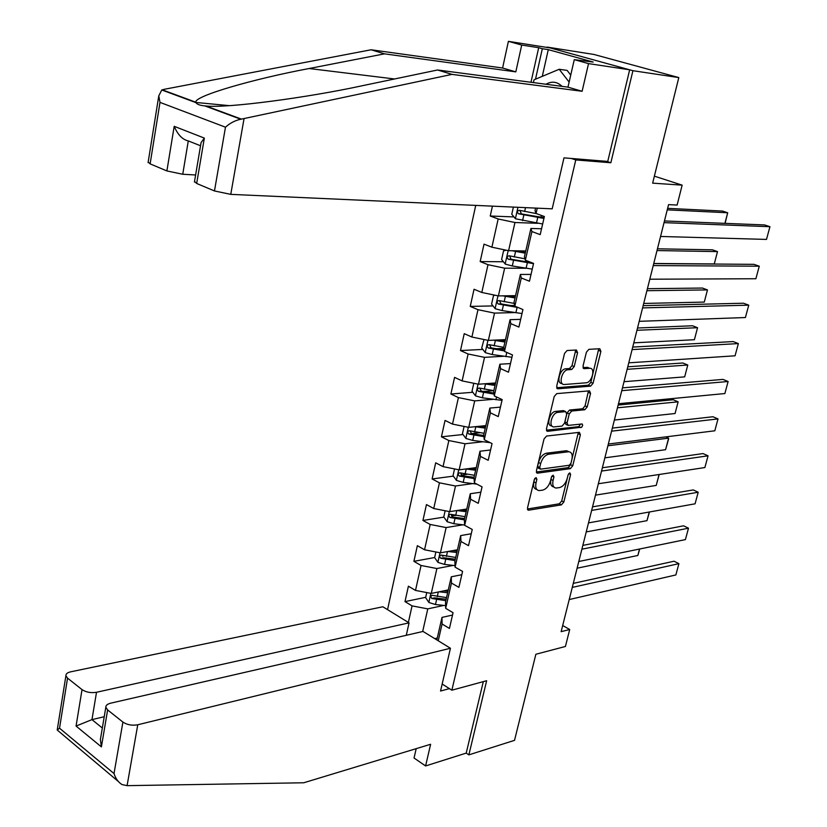 <?xml version="1.0" encoding="UTF-8"?>
<svg xmlns="http://www.w3.org/2000/svg" width="827" height="827" viewBox="0 0 827 827"><rect width="100%" height="100%" fill="white"/><g stroke="black" fill="none" stroke-linecap="round" stroke-linejoin="round"><path stroke-width="1.24" d="M536.03 477.592L534.283 479.65L527.523 507.861L528.463 510.218L561.419 504.873L563.828 502.01L570.609 474.471L569.813 472.827L568.128 474.822L567.239 478.409C565.668 483.516 563.084 486.576 559.486 487.599L556.044 488.044C553.201 487.537 552.209 485.015 553.067 480.466L553.945 476.848L553.129 475.184L551.402 477.21L550.524 480.838C548.942 485.997 546.306 489.088 542.636 490.132L539.09 490.597C536.185 490.07 535.162 487.527 536.01 482.937L536.888 479.278L536.03 477.592M577.577 352.684L576.409 350.017L567.074 350.524L564.541 353.418L556.685 386.188L557.812 388.804L590.602 386.147L593.042 383.315L600.898 351.361L599.802 348.736L588.876 349.335L586.405 352.188L583.025 366.041L584.131 368.656L589.692 368.284C595.812 367.715 592.029 382.684 586.043 382.808L564.345 384.503C558.07 385.051 561.895 369.814 568.066 369.752L571.695 369.504L574.196 366.63L577.577 352.684L575.354 351.744L575.385 350.069M416.198 748.652L414.048 758.018L425.595 765.947L466.221 753.097L468.868 754.865L514.528 740.341L535.865 654.26L565.42 646.476L569.71 629.502L561.14 631.663L668.567 204.62L677.117 205.065L682.151 185.145L654.364 176.151M606.398 161.317L610.853 162.754L632.924 70.698L678.802 77.583L652.637 183.149L682.151 185.145M610.853 162.754L575.768 159.931L451.873 690.194L442.166 684.022M468.868 754.865L486.648 680.724L451.873 690.194M546.544 436.056L544.032 438.972L536.413 470.759L537.416 473.189L570.33 468.651L572.739 465.797L580.368 434.785L579.386 432.335L546.544 436.056M546.471 428.799L554.204 396.526L556.726 393.621L589.517 390.851L590.561 393.394L587.232 406.905L584.803 409.747L571.715 411.019L569.255 413.893L567.064 422.907L568.087 425.409L582.177 423.972L582.684 425.326L581.774 427.177L547.536 431.322L546.471 428.799M632.924 70.698L547.195 47.098L593.993 54.468L678.802 77.583M571.292 158.464L575.768 159.931M475.732 205.396L387.553 609.654M513.96 216.922L490.235 216.012L498.174 218.969L491.889 247.19L484.022 244.141L480.167 261.57L487.992 264.692L481.81 292.469L474.047 289.254L470.253 306.414L477.975 309.691L471.897 337.034L464.236 333.663L460.494 350.555L468.123 353.997L462.128 380.906L454.571 377.381L450.891 394.014L458.416 397.601L452.514 424.106L445.05 420.426L441.432 436.811L448.854 440.543L443.045 466.635L435.684 462.82L432.118 478.957L439.447 482.823L433.73 508.522L426.453 504.573L422.938 520.462L430.185 524.463L424.551 549.779L417.356 545.686L413.903 561.337L421.057 565.482L415.505 590.416L408.404 586.198L404.992 601.611L412.063 605.881L408.373 622.442M490.235 216.012L492.427 206.15M537.271 208.166L536.051 213.49L544.383 216.509L540.196 234.641L531.916 231.55L525.352 260.205L533.57 263.399L529.456 281.232L521.289 277.975L514.839 306.176L522.933 309.536L518.891 327.078L510.828 323.657L504.48 351.403L512.471 354.928L508.491 372.202L500.542 368.615L494.288 395.916L502.175 399.606L498.257 416.591L490.411 412.859L484.26 439.737L492.044 443.572L488.188 460.298L480.446 456.401L474.388 482.865L482.069 486.845L478.275 503.312L470.625 499.281L464.66 525.331L472.248 529.456L468.516 545.665L460.97 541.489L455.088 567.146L462.582 571.405L458.902 587.366L451.449 583.056L445.67 608.321L453.062 612.714L449.433 628.437L442.083 623.992L438.238 640.77M525.765 250.963L508.595 250.695L514.952 222.515L537.86 223.311M541.551 228.769L530.913 228.448L524.421 256.835L525.352 260.205M514.952 222.515L498.174 218.969M508.595 250.695L491.889 247.19M531.916 231.55L530.913 228.448M515.552 295.652L498.392 295.911L504.646 268.175L525.848 268.248M531.027 274.419L520.4 274.43L514.012 302.362L514.839 306.176M504.646 268.175L487.992 264.692M498.392 295.911L481.81 292.469M521.289 277.975L520.4 274.43M505.493 339.639L488.354 340.414L494.515 313.113L514.487 312.575M520.679 319.346L510.052 319.687L503.767 347.175L504.48 351.403M494.515 313.113L477.975 309.691M488.354 340.414L471.897 337.034M510.828 323.657L510.052 319.687M495.59 382.963L478.471 384.224L484.529 357.347L503.571 356.272M510.486 363.58L499.87 364.221L493.688 391.285L494.288 395.916M484.529 357.347L468.123 353.997M478.471 384.224L462.128 380.906M500.542 368.615L499.87 364.221M485.842 425.616L468.733 427.352L474.708 400.888L492.995 399.348M500.449 407.111L489.853 408.073L483.754 434.713L484.26 439.737M474.708 400.888L458.416 397.601M468.733 427.352L452.514 424.106M490.411 412.859L489.853 408.073M476.228 467.627L459.15 469.829L465.032 443.768L482.71 441.783M490.566 449.981L479.98 451.232L473.985 477.468L474.388 482.865M465.032 443.768L448.854 440.543M459.15 469.829L443.045 466.635M480.446 456.401L479.98 451.232M466.769 509.008L449.712 511.655L455.512 485.997L472.672 483.599M480.838 492.199L470.263 493.74L464.36 519.573L464.66 525.331M455.512 485.997L439.447 482.823M449.712 511.655L433.73 508.522M470.625 499.281L470.263 493.74M457.455 549.769L440.419 552.849L446.125 527.574L462.862 524.804M471.256 533.766L460.691 535.586L454.881 561.026L455.088 567.146M446.125 527.574L430.185 524.463M440.419 552.849L424.551 549.779M460.97 541.489L460.691 535.586M448.275 589.93L431.27 593.435L436.883 568.531L453.248 565.41M461.817 574.713L451.273 576.801L445.546 601.86L445.67 608.321M436.883 568.531L421.057 565.482M431.27 593.435L415.505 590.416M451.449 583.056L451.273 576.801M422.669 631.528L427.786 608.879L443.82 605.416M437.276 638.041L434.754 638.63M452.524 615.05L441.99 617.407L436.842 639.912M427.786 608.879L412.063 605.881M442.083 623.992L441.99 617.407M569.71 629.502L562.691 625.522M536.051 213.49L535.007 210.565L535.565 208.094M425.688 597.311L404.992 601.611M443.696 555.868L442.259 556.137M434.63 557.532L413.903 561.337M454.778 515.417L451.563 515.924M443.903 517.133L422.938 520.462M466.935 474.336L461.187 475.101M453.382 476.135L432.118 478.957M479.887 432.728L471.338 433.637M463.027 434.516L441.432 436.811M493.729 390.644L483.144 391.471M472.837 392.287L450.891 394.014M503.963 348.353L496.355 348.736M482.823 349.418L460.494 350.555M514.673 305.442L510.672 305.525M493.006 305.918L470.253 306.414M529.859 261.963L526.53 261.932M503.374 261.756L480.167 261.57M534.593 478.843L533.87 481.862C533.033 486.369 534.025 488.922 536.847 489.512M553.852 486.979C551.051 486.431 550.079 483.909 550.937 479.412L551.619 476.61M527.43 508.977L559.321 503.808L561.719 500.945L568.211 474.543M536.33 472L568.19 467.617L570.609 464.764L578.3 432.459M539.721 467.462L540.579 469.157L569.265 465.26L570.961 463.254L571.902 459.45C572.791 454.778 571.767 452.214 568.821 451.738L548.642 454.24C544.931 455.212 542.274 458.323 540.662 463.575L539.721 467.462L537.581 466.397L538.284 468.103L539.897 468.909M568.924 451.738L566.671 450.715L568.252 451.769M537.581 466.397L538.511 462.52C540.114 457.279 542.781 454.168 546.482 453.196L566.113 450.746M567.322 425.047L565.916 424.396L564.893 421.904L567.074 412.9L569.545 410.027L582.632 408.765L585.061 405.923L588.442 390.944M546.409 430.185L578.766 426.649L580.544 424.075M557.884 412.373C551.847 412.601 547.96 427.27 554.018 426.908L562.04 426.06L564.521 423.176L566.712 414.151L565.647 411.619L557.884 412.373L555.703 411.37C549.666 411.588 545.789 426.246 551.836 425.884L551.888 425.915M564.272 410.988L565.544 411.629M555.703 411.37L563.363 410.626M562.112 383.521C555.868 384.017 559.703 368.842 565.854 368.79L569.493 368.542L571.995 365.668L575.354 351.744M589.661 368.263L587.397 367.343L589.599 368.284M582.983 367.633L587.397 367.343M556.643 387.739L588.421 385.186L590.85 382.353L598.727 348.798M426.763 592.566L425.616 597.642L428.924 602.511L435.478 604.527L445.619 605.612M639.529 549.025L637.844 555.475L577.101 568.211M439.116 591.812L447.624 592.742M443.717 590.86L447.955 591.326M446.518 597.601L432.014 595.295L430.702 596.184L431.725 598.469L445.815 600.671M446.146 599.234L434.526 597.88L431.725 598.469M639.747 548.983L637.844 555.475M572.274 587.408L678.905 563.663L674.067 561.213L573.287 583.386M569.224 599.554L675.866 574.941L678.905 563.663L675.866 574.941M533.405 82.597L534.035 79.805L559.197 69.272L567.126 70.409L570.744 75.061M559.197 69.272L569.131 82.08M562.04 86.359C557.181 81.656 551.826 80.953 545.965 84.251M127.089 785.65L122.034 784.575C118.333 782.301 115.656 778.631 114.023 773.565L122.903 722.064C127.141 724.865 132.093 725.775 137.758 724.772L127.089 785.65L303.736 782.776L430.619 744.279L425.595 765.947M406.284 635.291L409.055 622.855L382.849 606.77L70.595 671.844C67.359 672.599 65.798 673.891 65.912 675.721L67.556 678.13L82.028 689.615C86.06 692.271 90.898 693.16 96.511 692.271L91.962 719.624L76.063 726.065L82.028 689.615M409.055 622.855L96.511 692.271M449.412 688.633L440.543 691.031L450.446 648.265L423.042 631.446L109.784 703.384L107.241 704.542L105.928 706.155L105.825 707.271L107.634 709.938L122.903 722.064M450.446 648.265L137.758 724.772M466.221 753.097L483.309 681.634M104.223 716.73L91.962 719.624L102.321 728.008M107.634 709.938L101.39 746.884L100.387 739.483L100.977 735.978M67.556 678.13L59.523 728.194L57.218 730.024L118.251 781.422M530.975 82.276L538.687 47.697L521.713 45.051L515.821 71.877L384.493 53.848L371.075 49.775L164.346 89.285L161.782 89.978L158.784 95.839L159.993 102.383L150.121 163.87L148.178 162.092M384.493 53.848L309.133 68.517C253.269 78.989 193.756 96.17 195.854 102.238L195.896 102.61C197.002 104.347 199.948 105.442 204.745 105.887L205.964 105.98C226.422 108.43 307.334 97.679 362.061 85.781L437.555 69.985L567.963 87.145L574.279 59.658L593.166 62.046L548.28 49.641L542.326 48.71L535.503 79.185M521.713 45.051L508.398 41.35L550.193 47.925L629.667 69.799L607.752 161.42L563.993 157.864L552.188 208.838L230.764 194.366L214.472 190.954L196.671 183.46L194.521 181.485M515.821 71.877L502.589 68.01L508.398 41.35M371.075 49.775L502.589 68.01M214.472 190.954L225.471 127.193C230.02 123.078 235.116 120.422 240.781 119.243L451.987 74.378L582.115 91.28L588.535 63.617L574.279 59.658M588.535 63.617L629.667 69.799M538.687 47.697L542.326 48.71M582.115 91.28L567.963 87.145M451.987 74.378L437.555 69.985M166.889 170.931L174.197 126.324C177.774 134.739 182.478 139.608 188.287 140.91L182.736 174.259L166.889 170.931L150.121 163.87M182.736 174.259L195.617 174.973M548.28 49.641L542.285 76.353M200.734 144.622L201.085 142.575L204.341 138.099L196.671 183.46M435.881 551.971L434.62 557.584L437.969 562.412L444.575 564.417L455.036 565.616M649.236 512.027L646.972 520.669L586.24 531.916M447.965 551.485L456.824 552.519M452.576 550.648L457.124 551.185M455.698 557.45L441.153 555.072C439.385 555.641 439.261 556.716 440.801 558.287L454.984 560.561M455.295 559.207L443.613 557.77L440.801 558.287M649.443 511.985L646.972 520.669M445.143 510.755L443.758 516.927L447.149 521.723L453.816 523.708L464.65 525.021M659.067 474.512L656.214 485.418L595.492 495.125M456.907 510.538L466.159 511.686M461.518 509.825L466.449 510.435M465.012 516.689L450.436 514.26C448.596 514.797 448.451 515.883 450.012 517.506L464.371 519.863M464.588 518.581L452.824 517.051L451.47 515.066M659.202 474.491L656.214 485.418M581.888 549.18L688.498 528.195L683.588 525.807L582.849 545.386M578.797 561.492L685.407 539.607L688.498 528.195L685.407 539.607M591.646 510.404L698.205 492.241L693.243 489.925L592.546 506.848M588.504 522.891L695.073 503.819L698.205 492.241L695.073 503.819M454.55 468.919L453.031 475.649L456.463 480.415L463.192 482.379L476.838 484.136M607.907 445.774L668.598 438.155L665.57 449.702L604.868 457.827M465.921 468.961L475.639 470.232M665.57 449.702L668.588 439.003L668.598 438.155L665.766 436.883M470.532 468.361L475.907 469.064M474.471 475.318L459.864 472.817C457.941 473.344 457.776 474.429 459.367 476.094L474.067 478.564M474.016 477.334L462.19 475.721L460.835 473.623M464.102 426.422L462.448 433.741L465.921 438.475L472.713 440.419L490.235 442.683M617.459 407.804L678.13 401.829L675.059 413.521L614.378 420.033M475.029 426.711L485.253 428.148M675.059 413.521L678.13 401.829L673.24 399.73L618.141 405.054M479.608 426.246L485.501 427.073M484.074 433.307L469.436 430.743C467.431 431.249 467.245 432.345 468.868 434.051L483.95 436.646M483.836 435.498L471.69 433.751L470.346 431.539M473.799 383.273L472.021 391.192L475.535 395.885L482.379 397.808L501.999 400.361M627.135 369.307L687.775 365.017L684.673 376.864L624.023 381.702M484.219 383.8L495.032 385.413M684.673 376.864L687.775 365.017L682.844 362.991L627.765 366.795M488.716 383.47L495.249 384.421M493.833 390.654L479.164 388.028C477.076 388.504 476.859 389.61 478.513 391.367L494.05 394.097M493.915 393.042L481.335 391.14L480.011 388.814M601.539 471.07L708.046 455.822L703.033 453.578L602.376 467.762M598.355 483.743L704.873 467.544L708.046 455.822L704.873 467.544M611.577 431.167L718.012 418.917L712.946 416.746L612.352 428.107M608.341 444.016L714.807 430.795L718.012 418.917L714.807 430.795M621.759 390.675L728.122 381.505L722.994 379.407L622.462 387.873M618.482 403.721L724.865 393.549L728.122 381.505L724.865 393.549M484.002 339.525L481.727 347.981L485.284 352.643L492.189 354.545L511.934 357.285M636.955 330.283L697.554 327.709L694.401 339.721L633.792 342.843M493.471 340.186L504.946 342.016M694.401 339.721L697.554 327.709L692.561 325.766L637.524 328.009M497.823 339.99L505.152 341.117M503.798 347.35L489.036 344.642C486.865 345.097 486.627 346.213 488.302 348.012L504.398 350.917M504.232 349.945L491.135 347.878L489.832 345.428M632.097 349.594L738.366 343.587L733.177 341.572L632.738 347.061M628.768 362.826L735.069 355.796L738.366 343.587L735.069 355.796M495.104 295.229L493.502 295.58L491.589 304.098L495.197 308.719L502.165 310.601L522.013 313.547M646.91 290.701L707.467 289.915L704.273 302.082L643.706 303.447M502.754 295.839L515.025 297.937M704.273 302.082L707.467 289.915L702.412 288.044L647.417 288.685M506.858 295.777L515.211 297.141M514.239 303.416L499.022 300.573C496.82 301.007 496.551 302.144 498.216 303.974L518.24 307.582M514.932 306.217L501.038 303.912L499.808 301.379M642.579 307.902L748.745 305.163L743.494 303.22L643.148 305.649M639.209 321.331L745.406 317.537L748.745 305.163L745.406 317.537M506.269 250.209L503.55 250.881L501.607 259.533L505.256 264.102L512.285 265.963L532.257 269.116M657.01 250.56L717.505 251.604L714.27 263.937L653.754 263.493M512.037 250.746L525.259 253.165M714.27 263.937L717.505 251.604L712.398 249.816L657.455 248.803M515.717 250.808L525.424 252.462M524.969 258.82L509.143 255.791C506.951 256.236 506.651 257.373 508.243 259.223L533.508 263.658M531.534 262.614L511.055 259.254L509.928 256.649M653.227 265.591L759.269 266.201L753.955 264.34L653.723 263.617M649.795 279.216L755.878 278.74L759.269 266.201L755.878 278.74M513.391 207.091L511.779 214.255L515.479 218.783L542.657 223.983M667.244 209.851L727.688 212.766L722.519 211.061L667.627 208.352M536.382 213.614L519.418 210.296C517.226 210.74 516.906 211.898 518.446 213.759L543.939 218.442M544.104 217.687L521.455 213.935L520.224 211.216M724.917 223.352L727.688 212.766L725.083 223.362M664.029 222.639L769.937 226.701L764.572 224.934L664.453 220.954M660.556 236.47L766.505 239.416L769.937 226.701L766.505 239.416M533.87 481.862L536.01 482.937M552.043 475.907L553.945 476.848M550.937 479.412L553.067 480.466M568.738 473.561L570.609 474.471M561.719 500.945L563.828 502.01M559.321 503.808L561.419 504.873M527.605 509.608L528.753 510.197M534.955 478.306L536.888 479.278M578.218 433.782L580.368 434.785M570.609 464.764L572.739 465.797M568.19 467.617L570.33 468.651M536.537 472.63L537.633 473.178M546.482 453.196L548.642 454.24M538.511 462.52L540.662 463.575M588.379 392.422L590.561 393.394M585.061 405.923L587.232 406.905M582.632 408.765L584.803 409.747M569.545 410.027L571.715 411.019M567.074 412.9L569.255 413.893M564.893 421.904L567.064 422.907M578.766 426.649L580.926 427.652M546.647 430.826L547.681 431.312M571.995 365.668L574.196 366.63M569.493 368.542L571.695 369.504M565.854 368.79L568.066 369.752M583.283 368.273L584.162 368.656M598.696 350.441L600.898 351.361M590.85 382.353L593.042 383.315M588.421 385.186L590.602 386.147M556.922 388.37L557.884 388.804M430.877 593.362L428.841 602.387M436.584 599.668L435.478 604.527M438.32 591.977L437.276 596.598M59.523 728.194L114.023 773.565M101.39 746.884L76.063 726.065M162.247 89.802L195.854 102.238M205.964 105.98L241.494 119.14M225.471 127.193L159.993 102.383M174.197 126.324L204.341 138.099M244.027 118.726L230.764 194.366M200.547 145.769L188.287 140.91M394.593 78.978L309.133 68.517M440.026 552.777L437.886 562.298M445.691 559.486L444.575 564.417M447.49 551.568L446.404 556.375M449.319 511.582L447.066 521.599M454.943 518.705L453.816 523.708M456.793 510.559L455.667 515.541M452.824 517.051L450.012 517.506M458.758 469.746L456.38 480.291M464.34 477.303L463.192 482.379M466.221 469.002L465.074 474.088M462.19 475.721L459.367 476.094M468.34 427.28L465.839 438.351M486.503 440.843L486.183 442.259M473.881 435.26L472.713 440.419M475.794 426.835L474.615 432.004M471.69 433.751L468.868 434.051M478.068 384.142L475.442 395.771M496.562 396.981L495.931 399.761M483.557 392.577L482.379 397.808M485.501 384.017L484.312 389.269M481.335 391.14L478.513 391.367M487.951 340.331L485.201 352.529M506.786 352.426L505.824 356.623M493.399 349.232L492.189 354.545M495.373 340.538L494.164 345.862M491.135 347.878L488.302 348.012M497.988 295.828L495.104 308.605M517.113 307.417L515.872 312.792M503.385 305.204L502.165 310.601M505.39 296.366L504.16 301.783M498.216 303.974L501.038 303.912L498.247 303.985M508.181 250.612L505.163 263.989M527.337 262.821L526.086 268.289M513.526 260.474L512.285 265.963M515.562 251.511L514.322 257.011M511.189 259.285L508.357 259.264M517.95 207.298L515.386 218.669M537.736 217.511L536.454 223.073M542.874 217.573L543.215 216.095M523.842 215.041L522.571 220.613M525.517 207.639L524.638 211.516M521.455 213.935L518.622 213.821M527.75 509.845L528.463 510.218M536.661 472.817L537.416 473.189M566.671 450.715L568.821 451.738M563.476 410.616L565.647 411.619M546.74 430.939L547.536 431.322M587.501 367.333L589.692 368.284M583.304 368.304L584.131 368.656M556.964 388.421L557.812 388.804M105.825 707.271L100.387 739.483M57.218 730.024L65.912 675.721M229.244 105.639L195.854 102.455M194.428 182.043L201.085 142.575M148.095 162.599L158.784 95.839M240.781 119.243L204.745 105.887M195.896 102.61L161.782 89.978M511.055 259.254L508.243 259.223M541.406 215.433L540.982 217.274M521.227 213.873L518.446 213.759"/></g></svg>
